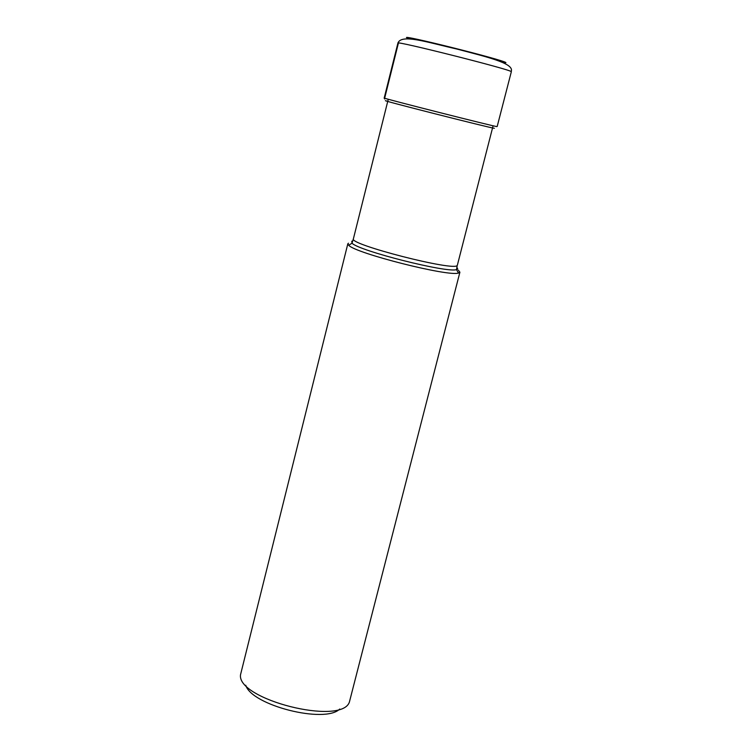 <?xml version="1.0" encoding="UTF-8"?>
<svg xmlns="http://www.w3.org/2000/svg" width="752" height="752" viewBox="0 0 752 752"><rect width="100%" height="100%" fill="white"/><g stroke="black" fill="none" stroke-linecap="round" stroke-linejoin="round"><path stroke-width="1.13" d="M348.467 243.206L347.819 243.827L348.684 245.274C355.527 253.311 448.615 276.868 458.457 273.051L459.904 272.196L458.4 270.25M459.904 272.196L349.351 702.218C341.135 725.877 236.504 699.398 240.537 674.685L347.819 243.827M339.744 709.033C325.024 723.988 251.582 705.404 245.744 685.251M398.334 43.381L384.686 98.08M409.379 38.86L407.199 37.976C396.492 33.135 505.288 60.31 505.936 62.66L503.238 62.604M397.921 43.071C394.603 40.241 511.426 69.701 511.257 71.656L511.463 70.425C512.319 62.971 486.582 56.832 456.699 49.002C426.675 42.178 401.361 33.671 397.921 43.071L384.206 98.023C380.286 97.685 496.677 127.173 497.147 126.637L511.322 71.769M494.393 128.282C493.171 128.752 373.518 98.352 386.302 100.824M351.767 241.251L352.021 243.187C358.676 250.754 447.064 273.126 456.511 269.63L457.207 265.428C455.063 271.679 348.402 244.344 353.393 238.835L388.267 99.245M458.457 273.051L456.511 269.63L457.733 269.103L456.981 267.374M352.688 240.978L351.786 241.242M384.648 99.01L384.206 98.023M457.376 265.146L493.096 125.772M353.393 238.835L352.021 243.187L348.684 245.274"/></g></svg>
